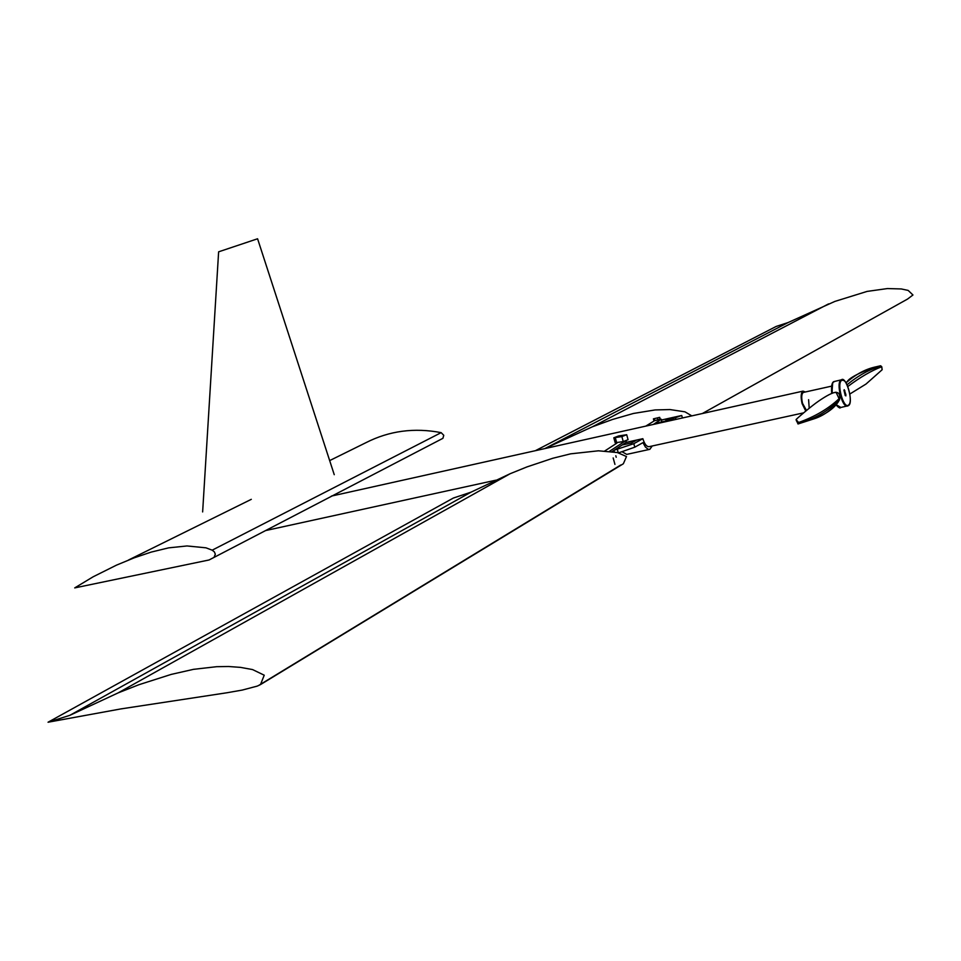 <?xml version="1.0" encoding="UTF-8"?>
<svg xmlns="http://www.w3.org/2000/svg" width="961" height="961" viewBox="0 0 961 961"><rect width="100%" height="100%" fill="white"/><g stroke="black" fill="none" stroke-linecap="round" stroke-linejoin="round"><path stroke-width="1.44" d="M614.175 450.216L633.828 443.67L634.789 447.177L618.608 452.859M652.219 445.988L649.828 449.34L648.146 449.292L645.384 447.009L642.957 442.649L634.789 447.177M633.828 443.67L642.849 438.696L626.152 442.372M803.516 412.882L649.18 446.649C646.705 446.865 644.591 444.222 642.849 438.696M805.738 411.008L802.087 403.596C800.597 396.869 800.909 392.713 803.036 391.127L805.354 391.98M808.597 399.68L809.21 408.197M806.471 410.407L802.519 403.332C801.222 397.446 801.498 393.806 803.36 392.424L831.613 386.142M649.828 449.34L626.74 454.385L621.959 451.682M625.827 442.589L636.374 440.258L631.473 442.961L622.115 445.015M214.291 556.743L215.324 554.233L214.375 551.902L212.189 550.173L205.954 547.818L187.011 545.956L168.655 547.854L151.057 552.131L134.12 557.86L116.485 565.14L93.157 576.78L74.718 587.904L209.066 559.975L442.913 438.324L443.766 435.285L441.147 432.642C414.323 427.477 389.253 430.816 365.949 442.673L329.671 460.595M212.609 558.137L442.913 438.324M838.485 401.542L839.734 398.563C840.034 393.746 838.304 391.764 834.532 392.617M838.665 401.254C834.22 408.449 825.655 414.419 812.946 419.164L812.946 419.164C822.712 416.269 831.229 410.335 838.509 401.362L839.073 398.707L836.07 392.22C832.682 392.496 826.94 395.415 818.82 400.965C811.577 405.83 795.24 419.873 796.116 419.633L797.678 423.236M846.04 382.874C855.35 374.562 865.08 369.264 875.231 366.994L880.684 365.805L881.73 366.742L882.078 369.805L866.005 384.052L849.896 393.986M797.99 423.969L798.615 422.504L796.116 419.633L797.858 422.732L796.249 420.377M798.123 423.885L796.309 420.486M202.639 511.937L218.627 251.818L257.584 238.772L334.248 474.686M661.444 420.017L681.721 415.488L666.586 420.87L654.765 423.489M665.829 420.053L670.514 418.9L665.829 420.053M702.335 413.53L907.556 299.063L912.95 294.991L908.169 290.414L901.31 288.949L887.447 288.564L867.098 291.411L834.833 301.43L788.032 322.584L776.2 326.428L535.397 450.685M691.812 415.873L684.965 411.825L669.985 409.566L655.102 409.939L633.407 413.47L612.541 419.452L592.336 426.816L544.719 448.619M831.505 390.058L831.709 393.505M257.26 686.106L260.491 684.592L264.227 675.199L252.563 669.577L240.514 667.378L228.514 666.502L216.669 666.694L193.509 669.337L171.154 674.418L138.901 684.725L118.155 692.881L69.805 715.344L48.05 722.228L120.918 708.906L226.868 692.773L242.22 690.082L257.26 686.106M260.491 684.592L623.353 463.767L626.488 456.535L617.394 452.559L598.451 450.805L570.654 453.832L552.803 458.265L526.904 466.938L510.171 473.713L470.974 492.188L453.364 498.038L48.05 722.228M620.77 465.004L258.881 685.313M626.704 434.72L628.074 439.718L623.245 441.579L615.196 442.781L613.815 437.796L618.644 435.946L626.704 434.72L621.863 436.57L613.815 437.796M615.412 438.108L616.794 443.105M621.863 436.57L623.245 441.579M645.744 426.131L654.753 420.582L653.852 420.474L653.408 418.864L659.69 417.35L653.408 418.864M658.994 419.392L661.228 419.2L661.504 420.978M657.72 423.465L659.162 422.516M653.312 424.45L661.06 419.368M658.741 419.657L655.51 420.546M659.69 417.35L660.123 418.96L657.877 419.825L654.729 420.582L654.297 418.984M657.432 418.215L657.877 419.825M626.38 442.144L625.935 440.546L626.116 442.048M612.049 451.61L626.2 442.348M609.454 451.31L625.731 440.679M616.95 443.069L604.793 450.961M613.947 450.361L614.391 451.946M618.271 452.775L617.358 449.448M212.189 550.173L441.147 432.642M845.884 395.884L844.214 389.698L845.884 395.884M837.98 406.839L836.058 404.881M831.914 393.433L832.658 383.043M832.214 393.325L832.13 384.7L833.127 382.238L834.917 381.361M840.779 407.38L836.202 404.713M848.046 405.794L847.686 405.974C842.22 408.497 835.758 382.646 841.055 379.991L843.782 380.532M849.116 404.425L848.383 405.518M841.692 380.4C846.725 376.688 853.668 402.323 848.407 405.17C843.398 409.062 836.358 383.127 841.692 380.4M798.11 423.248L798.387 423.236C814.58 418.984 828.106 411.272 838.953 400.088L839.602 399.932M797.918 422.492L798.615 422.504C814.928 416.666 828.418 408.737 839.073 398.707L839.734 398.563M847.842 386.49C860.191 377.205 871.483 370.622 881.73 366.742L881.742 366.754M847.073 384.736C858.81 375.114 870.185 368.952 881.201 366.225L881.225 366.249M847.758 380.868L846.004 382.826L847.758 380.868C847.494 381.769 848.191 376.556 875.231 366.994M812.946 419.164L798.026 423.969M675.919 419.416L675.391 417.506M682.406 417.975L681.721 415.488M673.253 420.005L672.94 418.852M843.938 390.382L844.851 390.634M844.599 390.767L845.908 394.719L844.599 390.767M615.809 455.766L616.217 457.244M265.933 530.496L495.804 480.2M803.036 391.127L331.377 496.092M251.301 499.336L128.582 559.987M845.248 395.536L843.962 390.286M831.878 393.445C831.121 386.754 831.721 382.826 833.692 381.649L841.38 379.835C846.004 375.258 854.221 403.548 848.251 405.686M848.155 405.746L840.419 407.56C840.286 408.593 838.821 407.728 836.01 404.941M882.162 369.721L881.754 366.73L880.576 365.769L875.171 367.006M828.586 303.892L592.336 426.816M788.032 322.584L544.923 448.535M845.163 395.512L845.824 395.175M843.974 390.274L845.86 395.127M613.166 457.941L614.944 464.391M118.155 692.881L510.171 473.713M69.805 715.344L470.974 492.188M624.878 443.213L625.179 444.342M661.228 419.2L661.661 420.798"/></g></svg>
